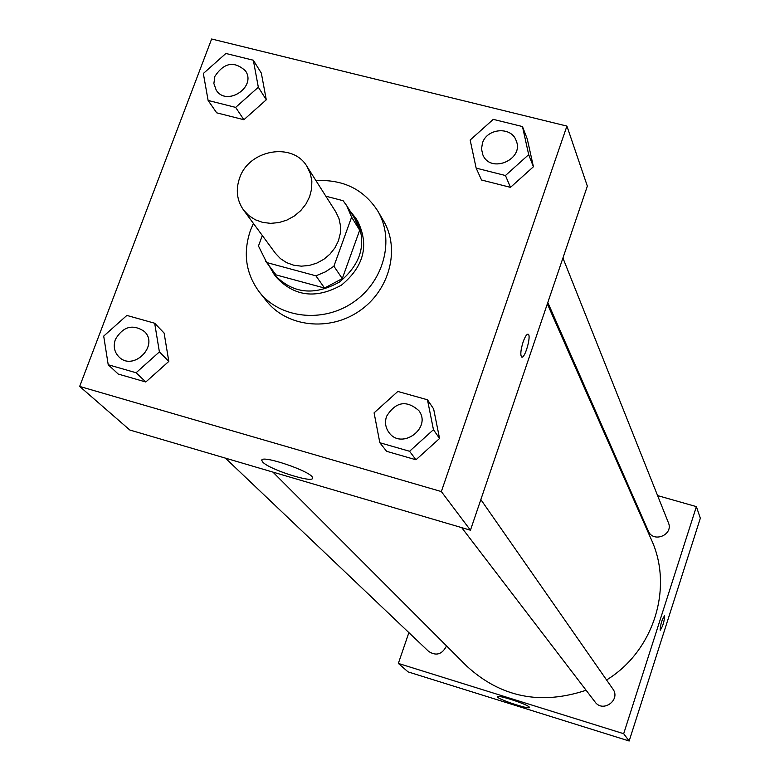<?xml version="1.0" encoding="UTF-8"?>
<svg xmlns="http://www.w3.org/2000/svg" width="780" height="780" viewBox="0 0 780 780"><rect width="100%" height="100%" fill="white"/><g stroke="black" fill="none" stroke-linecap="round" stroke-linejoin="round"><path stroke-width="1.17" d="M239.596 178.084C248.878 149.487 292.89 141.804 307.008 166.511L310.284 173.404L311.854 180.97L311.639 188.848L309.64 196.667L305.955 204.038L300.748 210.6L294.284 216.05L286.865 220.106L278.86 222.583L270.65 223.353L262.645 222.388L255.216 219.736L248.732 215.534L243.496 209.976C236.867 200.401 235.57 189.764 239.596 178.084M307.008 166.511L335.829 211.945L338.978 218.546L340.499 225.791L340.324 233.327L338.442 240.796L334.952 247.826L330.008 254.085L323.866 259.272L316.807 263.123L309.182 265.463L301.363 266.165L293.719 265.219L286.63 262.655L280.43 258.619L275.418 253.285L243.496 209.976M346.729 205.676L354.88 218.868L359.687 230.197L342.284 278.596L324.568 288.054L276.042 274.901L266.702 262.548L315.919 275.818L325.348 271.889L333.898 266.224L351.595 217.152L346.729 205.676L343.102 200.694L325.845 196.209M262.314 235.521L258.463 245.993L266.702 262.548M276.042 274.901L265.629 261.183M269.129 265.814L274.082 274.297C292.247 293.621 314.038 296.205 339.446 282.038C361.852 263.484 367.331 242.239 355.885 218.312L349.772 210.61M355.885 218.312L357.883 221.549C369.291 245.398 363.841 266.575 341.523 285.07C316.202 299.179 294.489 296.595 276.383 277.329L274.082 274.297M324.568 288.054L315.919 275.818M359.687 230.197L351.595 217.152M342.284 278.596L333.898 266.224M315.949 180.619C343.19 179.244 363.802 189.374 377.783 211.019C394.924 239.714 383.926 281.57 353.301 302.289C322.91 323.329 279.913 318.435 259.369 292.071C245.72 273.614 242.765 252.973 250.526 230.149L253.402 223.421M377.783 211.019L383.468 220.711C400.452 249.142 389.59 290.579 359.307 311.064C329.257 331.87 286.699 326.995 266.351 300.875L259.369 292.071M476.151 168.119L481.543 180.014L510.481 187.356L533.423 166.754L527.27 138.976L522.473 126.555L493.252 119.359L470.155 140.049L476.151 168.119L505.45 175.519L528.684 154.645L522.473 126.555M379.84 442.738L386.636 451.327L415.984 459.781L439.559 438.487L433.631 408.925L427.469 399.779L397.819 391.453L374.088 412.844L379.84 442.738L409.558 451.269L433.456 429.692L427.469 399.779M441.344 491.566L566.923 126.087L211.633 39L79.667 386.431L441.344 491.566L470.438 530.205L587.35 186.127L566.923 126.087M208.114 100.444L216.674 112.827L243.886 119.73L266.282 99.791L261.329 73.106L253.334 60.236L225.878 53.469L203.336 73.495L208.114 100.444L235.648 107.396L258.326 87.214L253.334 60.236M108.215 364.748L118.258 374.069L145.811 381.995L168.811 361.413L164.112 333.07L154.674 323.232L126.857 315.432L103.701 336.102L108.215 364.748L136.091 372.752L159.393 351.907L154.674 323.232M79.667 386.431L129.802 430.004L470.438 530.205M262.811 462.14L261.846 460.648C259.486 453.726 313.053 471.91 312.526 477.857C314.438 483.912 269.49 469.677 262.811 462.14M523.117 341.962C525.115 336.433 526.822 333.869 528.226 334.25C531.55 335.722 524.657 359.492 521.625 357.006C520.201 354.9 520.699 349.889 523.117 341.962M528.041 334.171L528.216 334.25C531.443 335.624 525.008 358.537 521.8 357.084M547.336 303.878L651.358 539.643C673.598 587.613 653.816 651.163 606.577 679.965M586.102 690.251C540.569 705.393 500.76 697.33 466.674 666.042L272.932 472.105M225.391 458.123L428.659 651.427C435.971 656.126 441.802 654.537 446.14 646.649L446.404 645.752M562.926 258.005L668.392 522.688C673.813 534.826 653.152 543.377 648.307 531.014L547.804 302.503M480.841 499.57L612.846 688.974C621.104 699.845 602.93 713.164 595.072 701.981L461.721 527.641M696.384 506.62L657.608 495.602L696.384 506.62L623.678 733.717L696.384 506.62L700.333 518.222L629.158 741L623.678 733.717L398.346 663.419L623.678 733.717M629.177 487.529L628.241 487.256L629.177 487.529M398.346 663.419L408.886 632.619L398.346 663.419L408.096 671.892L629.158 741M144.378 331.481L144.358 331.451C159.461 345.511 133.243 371.738 118.911 356.869C114.289 352.043 113.119 346.213 115.391 339.398C123.123 326.42 132.775 323.768 144.358 331.451L144.378 331.481C159.481 345.53 133.263 371.758 118.94 356.899L118.921 356.879M118.258 374.069L145.811 381.995L168.811 361.413L159.393 351.907M168.811 361.413L164.112 333.07M145.811 381.995L136.091 372.752M418.87 410.651L418.87 410.651C432.159 428.074 401.505 450.46 388.947 432.49L388.937 432.481C385.447 427.625 384.657 422.263 386.548 416.364C395.704 401.7 406.468 399.789 418.85 410.631C432.149 428.054 401.485 450.44 388.927 432.471L388.947 432.49M386.636 451.327L415.984 459.781L439.559 438.487L433.456 429.692M439.559 438.487L433.631 408.925M415.984 459.781L409.558 451.269M245.505 70.902L245.505 70.902C256.825 87.087 226.561 106.977 216.236 90.148L213.876 83.548L214.88 76.352C224.065 62.536 234.263 60.713 245.486 70.873C256.805 87.058 226.541 106.948 216.216 90.119L216.236 90.148M216.674 112.827L243.886 119.73L266.282 99.791L258.326 87.214M266.282 99.791L261.329 73.106M243.886 119.73L235.648 107.396M516.097 140.468L516.097 140.468C524.667 159.539 490.366 174.203 482.81 154.732L481.514 148.999L482.45 143.091C486.895 128.154 511.232 126.204 516.087 140.439C524.657 159.51 490.357 174.184 482.8 154.703M481.543 180.014L510.481 187.356L533.423 166.754L528.684 154.645M533.423 166.754L527.27 138.976M510.481 187.356L505.45 175.519M529.259 707.041L529.464 707.401C530.205 710.063 496.782 698.968 497.435 696.784C496.47 694.239 527.085 704.106 529.259 707.041M660.124 630.065C660.543 624.127 662.005 619.398 664.521 615.849C664.384 621.309 662.961 626.087 660.241 630.182L660.124 630.065M660.27 630.201C663 625.95 664.414 621.163 664.511 615.849L664.482 615.839M262.119 459.878L261.846 460.648"/></g></svg>
